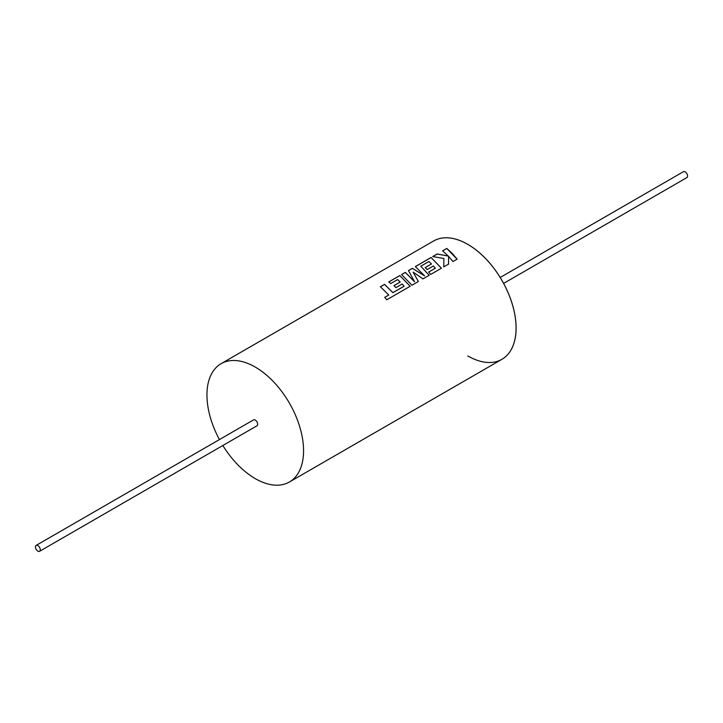 <?xml version="1.0" encoding="UTF-8"?>
<svg xmlns="http://www.w3.org/2000/svg" width="723" height="723" viewBox="0 0 723 723"><rect width="100%" height="100%" fill="white"/><g stroke="black" fill="none" stroke-linecap="round" stroke-linejoin="round"><path stroke-width="1.08" d="M222.847 445.495A68.314 39.44 -120 0 0 255.255 478.617A68.314 39.44 -120 0 0 289.408 482.006A68.314 39.44 -120 0 0 299.882 427.266A68.314 39.44 -120 0 0 255.255 367.067A68.314 39.44 -120 0 0 221.093 363.678L433.61 240.985A68.314 39.44 60 0 1 467.772 244.365A68.314 39.44 -120 0 0 433.61 240.985A68.314 39.44 60 0 1 433.637 240.967A68.314 39.44 60 0 1 467.799 244.356A68.314 39.44 60 0 1 512.426 304.555A68.314 39.44 60 0 1 501.952 359.295A68.314 39.44 60 0 1 501.943 359.304A68.314 39.44 60 0 1 467.772 355.924M467.772 244.365A68.314 39.44 60 0 1 512.399 304.564A68.314 39.44 60 0 1 501.925 359.304A68.314 39.44 -120 0 0 512.399 304.564A68.314 39.44 -120 0 0 467.772 244.365M404.085 286.218L392.914 292.625L384.546 284.365L380.388 286.76L388.748 295.02L384.753 297.334L386.742 299.792L410.194 286.254L399.846 275.535L388.802 281.907L390.772 283.543L397.65 279.566L400.235 281.997L393.963 285.612L395.897 287.627L402.169 284.012L404.085 286.272L392.905 292.67L384.555 284.419L380.434 286.796M410.185 286.308L399.846 275.59L388.847 281.943M400.235 281.997L393.999 285.648M414.586 281.726L405.314 272.372L401.599 274.514L411.956 285.242L418.364 281.536L413.131 272.101L422.973 278.879L429.191 275.282L420.795 266.2L428.893 261.527L431.486 263.958L425.214 267.573L427.148 269.589L433.411 265.974L435.336 268.179L428.685 272.02L430.655 274.442L441.446 268.215L431.098 257.487L415.354 266.57L424.591 275.87L412.354 268.305L408.459 270.556L414.577 281.78L405.323 272.435L401.645 274.55M418.355 281.59L413.131 272.101M424.591 275.87L412.363 268.369L408.486 270.601M429.191 275.336L420.795 266.2M431.486 263.958L425.251 267.609M441.437 268.26L431.107 257.551L415.409 266.606M448.251 256.014L437.171 253.981L432.725 256.548L443.913 258.518L443.75 266.886L448.558 264.112L448.558 256.367L452.978 261.554L457.135 259.15L452.173 253.375L446.778 248.432L442.63 250.827L448.251 256.069L437.18 254.035L432.815 256.557M457.126 259.205L446.787 248.486L442.675 250.863M37.858 545.567A3.416 1.97 60 0 1 40.09 548.576A3.416 1.97 60 0 1 39.566 551.315A3.416 1.97 60 0 1 37.858 551.143A3.416 1.97 60 0 1 35.626 548.133A3.416 1.97 60 0 1 36.15 545.395A3.416 1.97 60 0 1 37.858 545.567M39.566 551.315L256.963 425.802A3.416 1.97 -120 0 0 257.487 423.063A3.416 1.97 -120 0 0 255.255 420.054A3.416 1.97 -120 0 0 253.547 419.882L36.15 545.395M500.199 277.478L683.434 171.685A3.416 1.97 60 0 1 685.142 171.857A3.416 1.97 60 0 1 687.374 174.867A3.416 1.97 60 0 1 686.85 177.605L503.615 283.398M221.093 363.678A68.314 39.44 -120 0 0 219.431 439.575M448.549 264.157L448.558 256.367M428.712 272.056L435.336 268.179M384.744 297.388L388.748 295.02M501.952 359.295L289.408 482.006"/></g></svg>
